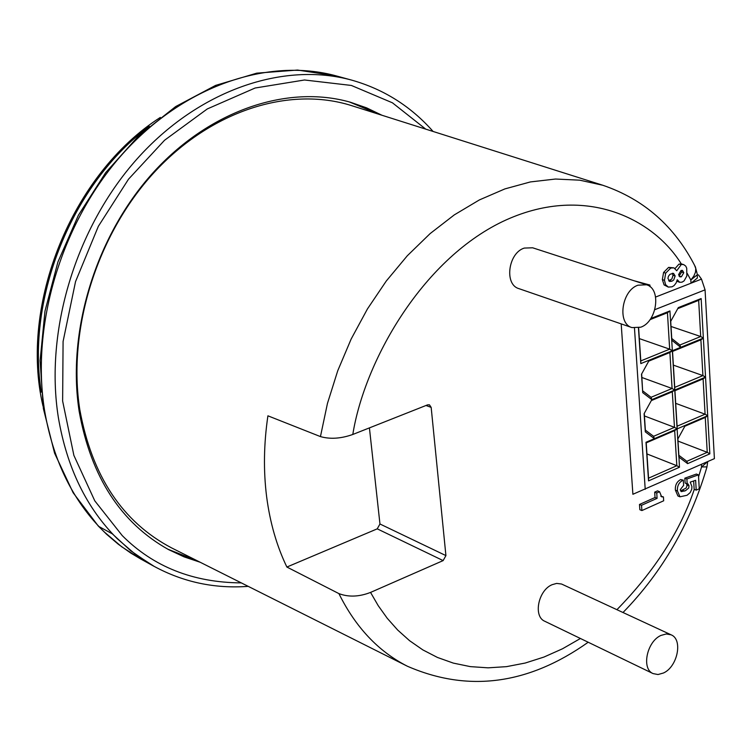 <?xml version="1.0" encoding="UTF-8"?>
<svg xmlns="http://www.w3.org/2000/svg" width="752" height="752" viewBox="0 0 752 752"><rect width="100%" height="100%" fill="white"/><g stroke="black" fill="none" stroke-linecap="round" stroke-linejoin="round"><path stroke-width="1.13" d="M433.096 131.459C410.902 106.361 383.821 89.272 351.861 80.173C283.391 61.25 198.443 90.137 136.977 159.01C75.623 227.903 44.537 331.115 58.374 417.633C66.919 467.838 86.565 508.22 117.312 538.77L135.012 554.008L154.235 566.425C183.479 582.208 214.799 588.854 248.216 586.353M425.735 129.128L392.431 102.808L351.363 85.446L304.504 79.994L255.125 88.012L207.317 108.927L164.556 140.248L128.517 179.183L98.352 226.305L75.538 281.615L63.083 341.483L62.632 401.051L73.884 455.402L94.79 500.851L122.247 535.603C153.37 566.782 193.057 582.546 241.317 582.894M320.446 436.592L327.449 403.448L337.751 370.717L351.165 339.02L367.446 308.931L386.284 281.013L407.321 255.746L430.135 233.59L454.302 214.884L479.381 199.929L504.902 188.902L530.423 181.928L555.521 179.032L579.783 180.179L602.841 185.265L351.381 105.562C289.106 85.916 210.739 110.657 153.662 172.969C96.688 235.282 67.351 329.978 79.787 409.558C91.847 475.941 122.454 522.057 171.597 547.907L407.368 666.225C378.425 651.486 355.602 627.281 338.898 593.601L286.879 567.036C276.745 546.046 270.006 522.602 266.631 496.724C263.36 470.78 263.792 443.812 267.909 415.818L320.446 436.592C330.166 439.365 340.947 438.66 352.801 434.468L427.55 404.877L429.448 404.82L431.169 407.396L426.008 405.488M198.002 561.152L167.63 549.101M200.276 562.289L184.118 556.884L168.608 549.627C120.79 522.941 90.973 476.881 79.186 411.447C66.702 331.651 95.645 236.739 152.308 173.571C209.075 110.412 287.414 84.168 350.441 102.244L366.619 107.865L381.96 115.253M640.76 327.205L631.962 327.599C616.969 323.633 621.622 290.469 638.006 285.187L646.466 284.782C661.628 288.636 657.107 321.715 640.76 327.205M646.466 284.782L532.651 247.793L524.294 248.075C508.173 252.945 504.047 284.66 518.927 288.646L631.962 327.599M663.461 673.002L658.019 674.535L653.065 673.585C641.193 668.904 646.861 641.437 660.999 635.412L666.31 633.955L671.132 634.829C683.117 639.435 677.58 666.808 663.461 673.002M671.132 634.829L561.556 584.022L556.659 583.411L552.147 584.68C538.225 590.235 532.999 616.574 544.843 621.293L653.065 673.585M687.225 273.418L690.825 280.026L693.805 276.125L695.497 272.186L695.769 268.502L694.566 265.296M286.879 567.036L377.231 528.844L379.957 523.994L369.42 427.897M349.37 101.943L379.534 114.492M697.236 274.612L698.552 275.016L701.494 279.105L655.631 297.04M678.924 264.178L683.784 264.648L681.293 263.896L678.924 264.178L675.099 268.473M659.57 491.714L657.521 490.877L654.691 492.137L655.039 497.504L639.491 504.451L639.849 509.706L641.888 510.561L663.678 500.785L663.433 496.931L661.675 496.846L659.57 491.714L656.74 492.974L657.088 498.35L641.531 505.297L641.888 510.561M663.433 496.931L660.764 496.179M650.019 286.691L649.916 285.046L634.039 280.74M693.664 480.979L694.152 489.317L696.211 490.135L699.257 488.772L698.448 474.86L686.886 479.005L687.178 483.884L688.052 483.931L689.029 485.783L688.71 488.029L685.523 490.661L681.303 491.639L680.24 489.684L683.624 485.36L683.305 480.133L682.722 480.396C678.849 482.474 677.091 485.999 677.449 490.971L679.968 496.809L687.055 495.267L690.204 492.588L691.737 489.279L691.934 486.647L690.223 482.135L695.628 480.312L696.211 490.135M683.305 480.133L680.663 479.569C676.791 481.656 675.033 485.172 675.399 490.144L677.919 495.982L679.968 496.809M686.642 483.677L686.961 486.074L686.003 488.151L680.541 490.915M698.448 474.86L696.39 474.051L684.828 478.187L685.128 483.066L687.178 483.884M621.19 323.896L632.893 494.28L714.4 458.635L705.066 289.849L701.494 279.105M676.838 281.257L679.723 282.301L677.27 279.735L676.086 283.025L674.046 285.61L672.053 286.803L668.321 287.095L665.558 284.641L664.477 280.28L662.362 279.603L664.082 284.914L668.321 287.095M664.477 280.28L665.689 273.136L670.737 268.05L673.914 267.853L668.622 267.383L663.574 272.468L662.362 279.603M580.422 638.486L562.468 648.797L543.969 657.051L525.216 663.038L506.491 666.648L488.086 667.832L470.301 666.62L453.362 663.114L437.485 657.464L422.85 649.907L409.558 640.676L397.676 630.035L387.233 618.276L378.209 605.651L370.548 592.416L443.135 560.597L445.917 555.596L431.169 407.396M370.548 592.416C359.071 596.862 348.524 597.267 338.898 593.601M706.993 466.879L701.56 466.945L698.561 476.853M697.386 278.014L697.207 274.837L690.825 280.026L691.013 283.213L697.386 278.014L697.33 276.868M683.784 264.648L685.768 266.133L686.726 268.201L686.839 275.993L684.113 280.863L682.064 282.15L679.723 282.301M639.491 504.451L641.531 505.297M655.039 497.504L657.088 498.35M654.691 492.137L656.74 492.974M649.916 285.046L636.145 281.427M675.399 490.144L677.449 490.971M680.663 479.569L682.722 480.396M686.971 484.965L689.029 485.783M684.828 478.187L686.886 479.005M634.472 328.154L645.216 489.298M654.851 309.655L705.066 289.849M665.689 273.136L663.574 272.468M670.737 268.05L668.622 267.383M673.914 267.853L676.734 270.758L681.049 264.836M679.46 467.246L678.868 455.317L686.839 461.305L687.629 463.636L678.83 457.037L677.12 428.884L674.676 430.614L676.828 465.714L679.46 467.246L648.544 480.876L645.996 442.27L646.212 442.862L674.676 430.614M677.091 426.215L674.929 390.702L703.101 378.886L705.085 414.192L677.091 426.215L677.12 428.884L654.372 438.67L645.31 431.864L645.366 430.135L653.582 436.31L654.372 438.67L645.996 442.27M645.31 431.864L644.107 413.675L651.843 399.641L642.725 392.647L641.503 374.223L649.296 360.133L672.354 350.733L672.532 351.428L700.892 339.857L703.355 338.09L709.841 453.841L687.629 463.636M650.01 319.656L667.447 312.738L669.675 349.163L640.798 360.913L640.807 363.601L649.296 360.133M640.807 363.601L638.448 327.91M650.818 318.5L669.929 310.924L667.447 312.738M670.577 321.612L678.323 307.596L701.146 298.553L703.355 338.09L672.354 350.733L669.929 310.924M675.155 275.975L673.67 280.045L671.903 281.21L669.581 281.455L667.936 278.343L668.425 276.285L669.947 274.301L673.519 273.333L675.155 275.975L673.04 275.298L671.874 279.011L668.669 280.844M683.784 272.685L681.415 276.764L679.911 276.905L678.605 274.63L681.03 270.504L682.449 270.382L683.784 272.685L681.66 272.017L679.028 276.181M646.936 453.926L676.828 465.714L648.544 478.178L648.544 480.876M709.841 453.841L707.237 452.319L686.839 461.305M684.856 426.234L705.273 417.445L707.707 415.724L705.085 414.192L675.7 403.345M705.273 417.445L707.237 452.319L678.003 441.086M703.101 378.886L705.545 377.137L702.913 375.596L673.369 365.134M700.892 339.857L702.913 375.596L674.723 387.383L672.532 351.428M703.355 338.09L700.704 336.529L671.019 326.471M701.146 298.553L698.664 300.349L700.704 336.529L679.893 344.999L680.692 347.33L671.705 340.139L671.743 338.475L679.893 344.999M677.74 308.649L698.664 300.349M640.798 360.913L638.627 327.872M642.725 392.647L641.663 373.941M642.781 390.937L651.053 397.291L651.843 399.641L674.751 390.044L674.929 390.702M645.366 430.135L644.267 413.393M648.544 478.178L646.212 442.862M671.903 281.21L669.788 280.534M672.326 273.22L673.04 275.298M681.415 276.764L679.3 276.087M681.237 270.438L681.66 272.017M648.732 361.148L669.882 352.519L672.354 350.733L669.675 349.163L639.332 338.597M678.868 455.317L677.872 438.952M707.707 415.724L677.12 428.884L674.478 427.333L653.582 436.31M705.545 377.137L674.751 390.044L677.12 428.884M674.723 387.383L674.751 390.044L672.091 388.493L651.053 397.291M671.743 338.475L670.709 321.386M641.898 377.504L672.091 388.493L669.882 352.519M651.317 400.6L672.297 391.801L674.478 427.333L644.436 415.95M677.749 439.177L685.345 425.341M672.354 350.733L674.751 390.044L672.297 391.801M149.319 126.317C72.455 183.15 25.888 297.773 41.313 392.112M351.861 80.173L336.614 75.999C268.295 57.114 183.676 85.709 122.529 154.019C61.504 222.348 30.7 324.789 44.622 410.752C52.687 457.949 70.791 496.546 98.954 526.541L112.339 533.864L130.707 550.755L150.532 564.329M352.801 434.468C364.429 361.768 421.289 260.794 502.308 221.699C583.195 183.084 652.839 218.014 681.293 263.896M602.841 185.265C644.079 199.346 674.911 226.54 695.365 266.847L697.151 273.709M701.419 464.398L701.56 466.945L707.604 461.653M694.284 489.364C680.269 531.119 654.494 571.229 616.931 609.684M377.231 528.844L443.135 560.597M445.917 555.596L379.957 523.994M682.6 490.238L684.658 491.065M336.614 75.999L297.576 70.058L256.733 73.16L215.589 85.408L175.667 106.568L138.537 135.98L105.665 172.65L78.415 215.213L57.913 261.997L44.979 311.131L40.1 360.659L43.381 408.618L54.586 453.193L73.151 492.757L98.221 525.958L104.359 532.021L121.674 546.76L140.436 558.83L130.745 553.049L118.355 544.279L106.652 534.324L98.362 526.109M43.005 406.136C19.054 304.306 72.145 173.684 160.345 117.425M407.368 666.225C468.111 692.648 528.383 684.649 588.196 642.236M623.013 612.504C662.333 572.159 690.298 523.721 706.908 467.18L707.726 461.596M153.906 566.265L140.436 558.83"/></g></svg>
